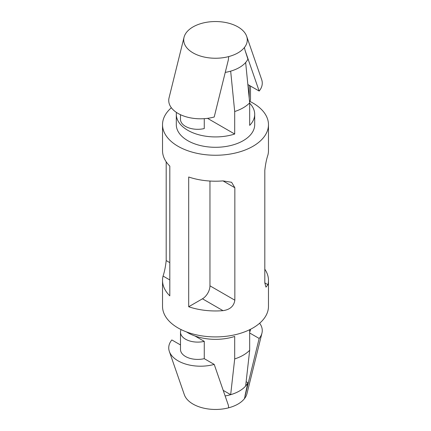 <?xml version="1.0" encoding="UTF-8"?>
<svg xmlns="http://www.w3.org/2000/svg" width="431" height="431" viewBox="0 0 431 431"><rect width="100%" height="100%" fill="white"/><g stroke="black" fill="none" stroke-linecap="round" stroke-linejoin="round"><path stroke-width="0.65" d="M180.492 344.94L171.834 339.946A31.786 18.35 0 0 0 169.351 351.448A31.786 18.35 0 0 0 214.212 364.41L228.355 405.232L228.694 407.801A31.786 18.35 0 0 0 229.195 407.661C235.908 405.77 240.902 402.883 244.183 399.014A31.786 18.35 0 0 0 244.415 398.723A31.786 18.35 0 0 0 246.963 393.697L261.946 333.147A31.786 18.35 0 0 0 259.634 323.245M249.678 332.985L259.166 338.459L244.415 398.723M245.023 395.61L247.911 382.712A33.758 19.492 0 0 1 225.138 395.944M169.351 351.448L184.333 394.704A31.786 18.35 0 0 0 228.694 407.801M214.212 364.41L204.262 358.667A17.218 9.94 180 0 1 180.492 349.476L180.492 332.172A17.218 9.94 180 0 1 181.085 329.58M259.166 338.459A31.786 18.35 0 0 0 261.946 333.147M249.678 329.693L249.678 350.284C246.053 353.959 241.058 356.841 234.696 358.937L234.696 336.444A39.199 22.633 180 0 1 186.445 331.902M249.678 331.978A17.218 9.94 0 0 0 250.497 329.289M194.931 335.975L204.262 341.363L204.262 358.667M204.262 341.363A17.218 9.94 180 0 1 180.492 332.172M246.133 381.688L247.911 382.712M249.678 350.284L245.648 386.02C242.265 389.834 237.271 392.716 230.666 394.667L223.204 390.362M234.696 358.937L230.666 394.667M250.508 86.06L250.508 98.828A17.218 9.94 180 0 1 249.592 102.023M249.21 98.203L249.21 85.311L247.847 84.524M180.492 114.7L180.492 119.371A17.218 9.94 0 0 0 204.262 128.562L204.262 118.67M184.037 37.303L169.054 97.853A31.786 18.35 180 0 0 181.699 115.239A31.786 18.35 180 0 0 214.212 117.006L228.355 59.855L228.694 56.59A31.786 18.35 180 0 1 196.461 54.586A31.786 18.35 180 0 1 184.037 37.303A31.786 18.35 180 0 1 186.585 32.277A31.786 18.35 180 0 1 186.817 31.986C190.103 28.112 195.098 25.23 201.805 23.339A31.786 18.35 180 0 1 202.306 23.199A31.786 18.35 180 0 1 246.667 36.296L261.649 79.552A31.786 18.35 180 0 1 259.166 91.054L249.21 85.311M246.667 36.296A31.786 18.35 180 0 1 244.415 47.512L245.023 50.233L259.166 91.054M245.023 50.233L247.911 59.187A33.758 19.492 180 0 1 225.251 72.397M244.415 47.512A31.786 18.35 180 0 1 244.183 47.803C240.897 51.677 235.902 54.559 229.195 56.456A31.786 18.35 180 0 1 228.694 56.59M207.543 118.347L234.696 134.025L234.696 111.532L230.666 71.142M234.696 111.532C241.058 109.436 246.053 106.554 249.678 102.88L245.648 62.49M249.678 103.208A39.199 22.633 180 0 1 254.699 114.29A39.199 22.633 180 0 1 249.678 125.373L249.678 102.88M222.989 180.896L234.847 187.744L231.609 182.291L222.994 180.896A52.975 30.585 0 0 1 188.692 177.001L188.692 306.753L202.462 298.802A10.597 6.115 120 0 0 209.956 285.828L209.956 181.036M234.847 187.744L234.847 300.197C233.931 306.188 229.982 309.668 222.994 310.654A52.975 30.585 180 0 1 188.692 306.753M249.915 101.42A52.975 30.585 180 0 1 252.959 103.047A52.975 30.585 180 0 1 268.475 124.672L268.475 150.624A52.975 30.585 180 0 1 267.942 154.945C266.514 159.12 265.474 164.286 264.812 170.444L264.812 282.898L265.965 287.143L267.942 284.702A52.975 30.585 0 0 0 268.475 280.376A52.975 30.585 0 0 0 264.812 269.208M268.475 124.672A52.975 30.585 180 0 1 215.5 155.252A52.975 30.585 180 0 1 162.525 124.672L162.525 150.624A52.975 30.585 0 0 0 169.814 166.102L169.814 295.855A52.975 30.585 180 0 1 162.525 280.376A52.975 30.585 180 0 1 163.058 276.055C164.486 271.88 165.526 266.714 166.188 260.556L166.188 161.792M268.475 280.376L268.475 306.328A52.975 30.585 180 0 1 215.5 336.913A52.975 30.585 180 0 1 162.525 306.328L162.525 280.376M162.525 124.672A52.975 30.585 180 0 1 171.366 107.755M254.699 114.29L254.699 124.672A39.199 22.633 180 0 1 215.5 147.3A39.199 22.633 180 0 1 176.301 124.672L176.301 114.29A39.199 22.633 180 0 1 176.435 112.421M234.696 134.025A39.199 22.633 180 0 1 176.301 114.29M209.956 285.828L234.847 300.197M202.462 298.802L222.994 310.654M264.812 282.898L267.942 284.702M169.814 262.651L166.188 260.556M169.814 279.951L163.058 276.055"/></g></svg>
